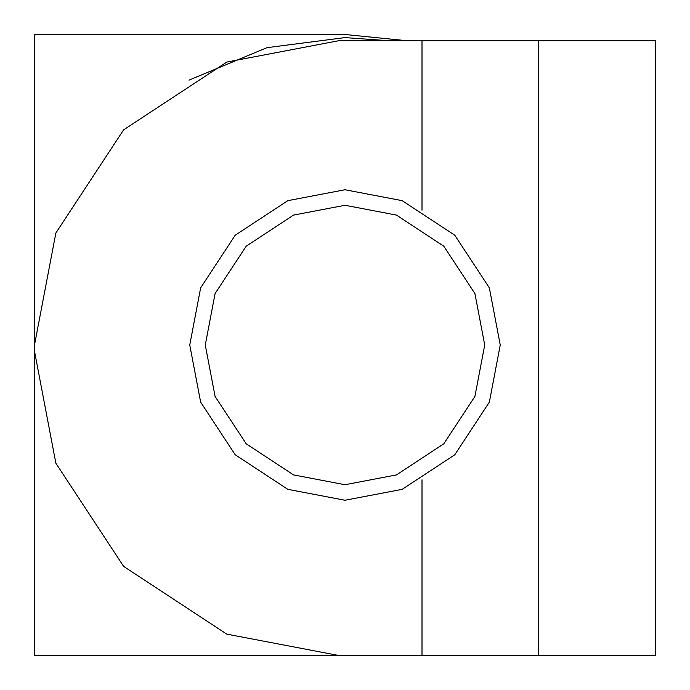 <?xml version="1.0" encoding="UTF-8"?>
<svg xmlns="http://www.w3.org/2000/svg" width="690" height="690" viewBox="0 0 690 690"><rect width="100%" height="100%" fill="white"/><g stroke="black" fill="none" stroke-linecap="round" stroke-linejoin="round"><path stroke-width="1.03" d="M406.79 40.71L345 34.5L34.5 34.5L34.5 655.5L345 655.5L34.5 655.5L34.5 34.5L345 34.5L406.79 40.71M422.004 210.191L422.004 40.71L338.79 40.71L226.786 62.074L123.622 129.832L55.864 232.996L34.5 345L34.5 351.21L55.864 463.214L123.622 566.378L226.786 634.136L338.79 655.5L422.004 655.5L422.004 479.809L422.004 655.5L655.5 655.5L655.5 40.71L422.004 40.71L422.004 210.191M422.004 40.71L538.752 40.71L538.752 655.5L538.752 40.71L655.5 40.71L655.5 655.5L338.79 655.5L226.786 634.136L123.622 566.378L55.864 463.214L34.5 351.21L34.5 345L55.864 232.996L123.622 129.832L226.786 62.074L338.79 40.71L422.004 40.71L388.582 40.71L345 37.605L388.582 40.71L345 37.605L266.97 47.67L188.974 80.144L266.97 47.67L345 37.605L266.97 47.67L188.974 80.144M345 484.725L293.569 474.918L246.201 443.799L215.082 396.431L205.275 345L215.082 293.569L246.201 246.201L293.569 215.082L345 205.275L396.431 215.082L443.799 246.201L474.918 293.569L484.725 345L474.918 396.431L443.799 443.799L396.431 474.918L345 484.725L396.431 474.918L443.799 443.799L474.918 396.431L484.725 345L474.918 293.569L443.799 246.201L396.431 215.082L345 205.275L293.569 215.082L246.201 246.201L215.082 293.569L205.275 345L215.082 396.431L246.201 443.799L293.569 474.918L345 484.725M345 189.75L402.149 200.652L454.779 235.221L489.348 287.851L500.25 345L489.348 402.149L454.779 454.779L402.149 489.348L345 500.25L402.149 489.348L454.779 454.779L489.348 402.149L500.25 345L489.348 287.851L454.779 235.221L402.149 200.652L345 189.75L287.851 200.652L235.221 235.221L200.652 287.851L189.75 345L200.652 402.149L235.221 454.779L287.851 489.348L345 500.25L287.851 489.348L235.221 454.779L200.652 402.149L189.75 345L200.652 287.851L235.221 235.221L287.851 200.652L345 189.75L287.851 200.652L235.221 235.221L200.652 287.851L189.75 345L200.652 402.149L235.221 454.779L287.851 489.348L345 500.25L402.149 489.348L454.779 454.779L489.348 402.149L500.25 345L489.348 287.851L454.779 235.221L402.149 200.652L345 189.75"/></g></svg>
